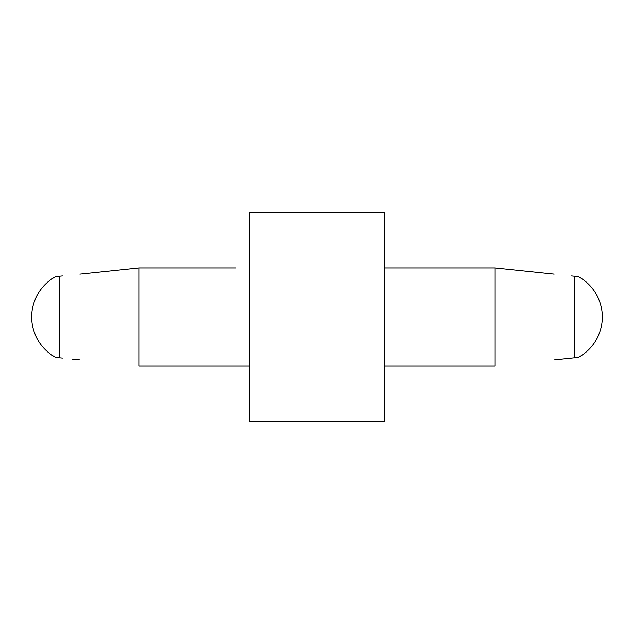 <?xml version="1.0" encoding="UTF-8"?>
<svg xmlns="http://www.w3.org/2000/svg" width="634" height="634" viewBox="0 0 634 634"><rect width="100%" height="100%" fill="white"/><g stroke="black" fill="none" stroke-linecap="round" stroke-linejoin="round"><path stroke-width="0.95" d="M79.836 274.102L139.068 267.913L79.836 274.102M62.378 275.917L55.641 276.622A46.013 46.013 0 0 0 55.641 357.378L59.438 357.774L59.438 276.226M62.378 358.083L59.438 357.774M79.836 359.898L72.355 359.121M554.164 359.898L578.359 357.378A46.013 46.013 0 0 0 578.359 276.622L571.622 275.917M384.489 366.087L494.932 366.087L494.932 267.913L554.164 274.102L494.932 267.913L384.489 267.913M571.622 358.083L561.645 359.121M235.84 267.913L139.068 267.913L139.068 366.087L249.511 366.087M384.489 421.301L384.489 212.699L249.511 212.699L249.511 421.301L384.489 421.301M574.562 357.774L574.562 276.226"/></g></svg>
